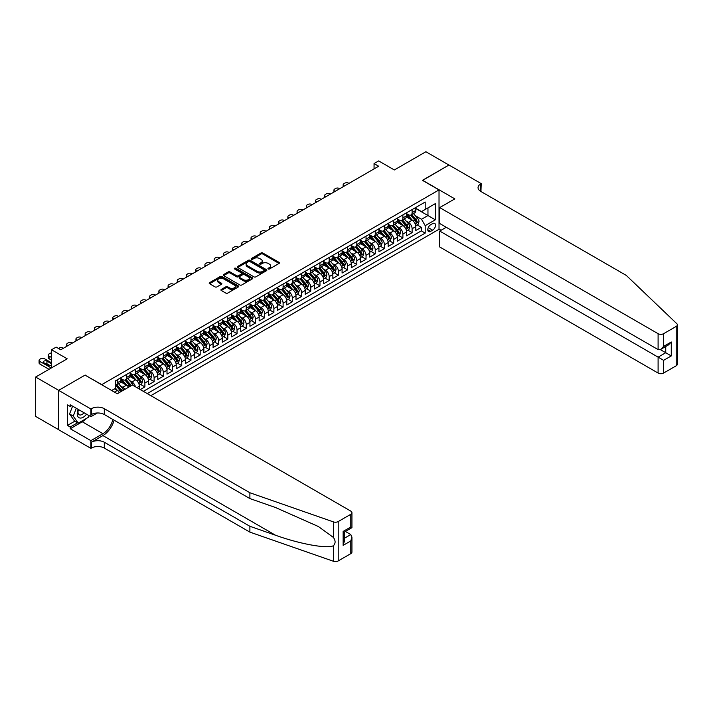 <?xml version="1.0" encoding="UTF-8"?>
<svg xmlns="http://www.w3.org/2000/svg" width="713" height="713" viewBox="0 0 713 713"><rect width="100%" height="100%" fill="white"/><g stroke="black" fill="none" stroke-linecap="round" stroke-linejoin="round"><path stroke-width="1.07" d="M268.204 268.979A0.891 0.517 0 0 0 269.469 268.979L279.086 263.427A1.283 0.74 0 0 0 279.46 262.91A1.283 0.74 0 0 0 279.086 262.384L262.803 252.99A1.283 0.74 0 0 0 260.994 252.99L251.386 258.534A0.891 0.517 0 0 0 252.652 259.265L253.89 258.552A4.091 2.362 0 0 1 259.684 258.552L261.038 259.336A4.091 2.362 0 0 1 262.241 261.003A4.091 2.362 0 0 1 261.038 262.678L259.799 263.391A0.891 0.517 0 0 0 261.065 264.122L262.304 263.409A4.091 2.362 0 0 1 268.097 263.409L269.452 264.184A4.091 2.362 0 0 1 270.646 265.86A4.091 2.362 0 0 1 269.452 267.527L268.204 268.248A0.891 0.517 0 0 0 268.204 268.979L268.204 268.248M221.288 289.433A1.283 0.74 0 0 0 220.914 289.959A1.283 0.74 0 0 0 221.288 290.485L225.852 293.114A1.283 0.74 0 0 0 227.661 293.114L238.338 286.956A1.283 0.74 0 0 0 238.712 286.43A1.283 0.74 0 0 0 238.338 285.913L222.055 276.51A1.283 0.74 0 0 0 220.246 276.51L209.577 282.678A1.283 0.74 0 0 0 209.203 283.195A1.283 0.74 0 0 0 209.577 283.721L215.094 286.902A1.283 0.74 0 0 0 216.904 286.902L221.467 284.264A1.283 0.74 0 0 0 221.841 283.747A1.283 0.74 0 0 0 221.467 283.221L218.731 281.644A3.422 1.979 0 0 1 217.732 280.245A3.422 1.979 0 0 1 219.845 278.418A3.422 1.979 0 0 1 223.57 278.845L234.292 285.04A3.422 1.979 0 0 1 235.29 286.43A3.422 1.979 0 0 1 233.178 288.257A3.422 1.979 0 0 1 229.452 287.829L227.661 286.795A1.283 0.74 0 0 0 225.852 286.795L221.288 289.433L221.288 290.485L225.852 287.865L225.852 286.795M85.177 375.207L101.763 384.619L439.021 189.908L422.435 180.336L448.923 165.042L425.893 151.735L394.334 169.961L378.665 160.915L374.058 163.571L378.665 166.236L60.757 349.771L56.149 347.115L51.541 349.771L51.541 367.863M85.177 375.047L58.689 390.341L35.65 377.043L67.209 358.817L51.541 349.771M253.988 276.876A1.283 0.74 0 0 0 255.789 276.876L266.466 270.717A1.283 0.74 0 0 0 266.84 270.191A1.283 0.74 0 0 0 266.466 269.674L250.183 260.272A1.283 0.74 0 0 0 248.374 260.272L237.705 266.43A1.283 0.74 0 0 0 237.331 266.956A1.283 0.74 0 0 0 237.705 267.482L253.988 276.876M234.942 269.175A0.891 0.517 0 0 1 235.851 269.3L252.384 278.845L241.725 284.995A1.283 0.74 0 0 1 239.916 284.995L223.641 275.601L228.205 272.981L228.205 271.92L223.641 274.55A1.283 0.74 0 0 0 223.267 275.075A1.283 0.74 0 0 0 223.641 275.601L223.641 274.55M228.205 272.981A1.283 0.74 0 0 1 230.014 272.981L230.014 271.92A1.283 0.74 0 0 0 228.205 271.92M230.014 271.92L236.618 275.726A1.283 0.74 0 0 0 238.427 275.726L241.457 273.979A1.283 0.74 0 0 0 241.832 273.453A1.283 0.74 0 0 0 241.457 272.936L234.586 268.97A0.891 0.517 0 0 1 235.851 268.24L252.402 277.794A1.283 0.74 0 0 1 252.776 278.311A1.283 0.74 0 0 1 252.402 278.836L252.402 277.794M58.644 429.681L35.65 416.41L35.65 377.043M140.283 389.565L144.891 386.909L140.693 384.485M138.892 375.305L141.201 376.642A5.214 3.012 60 0 1 144.891 383.024L148.571 380.894L148.571 384.779L154.106 381.589L149.908 379.164M148.108 369.985L150.416 371.321A5.214 3.012 60 0 1 154.106 377.703L157.787 375.582L157.787 379.459L163.322 376.268L159.124 373.853M157.323 364.664L159.632 366.001A5.214 3.012 60 0 1 163.322 372.382L167.002 370.261L167.002 374.138L172.537 370.947L168.339 368.532M166.53 359.343L168.847 360.68A5.214 3.012 60 0 1 172.537 367.061L176.218 364.94L176.218 368.817L181.744 365.626L177.555 363.211M175.746 354.022L178.063 355.359A5.214 3.012 60 0 1 181.744 361.749L185.433 359.619L185.433 363.505L190.959 360.306L186.77 357.89M184.961 348.702L187.278 350.038A5.214 3.012 60 0 1 190.959 356.429L194.649 354.299L194.649 358.184L200.175 354.985L195.986 352.57M194.177 343.39L196.494 344.718A5.214 3.012 60 0 1 200.175 351.108L203.865 348.978L203.865 352.864L209.39 349.673L205.201 347.249M203.392 338.069L205.709 339.397A5.214 3.012 60 0 1 209.39 345.787L213.08 343.657L213.08 347.543L218.606 344.352L214.417 341.928M212.608 332.748L214.925 334.085A5.214 3.012 60 0 1 218.606 340.466L222.296 338.336L222.296 342.222L227.821 339.031L223.632 336.607M221.823 327.427L224.132 328.764A5.214 3.012 60 0 1 227.821 335.146L231.511 333.016L231.511 336.901L237.037 333.711L232.839 331.287M231.039 322.107L233.347 323.444A5.214 3.012 60 0 1 237.037 329.825L240.718 327.695L240.718 331.581L246.252 328.39L242.055 325.966M240.254 316.786L242.563 318.123A5.214 3.012 60 0 1 246.252 324.504L249.933 322.374L249.933 326.26L255.468 323.069L251.27 320.645M249.47 311.465L251.778 312.802A5.214 3.012 60 0 1 255.468 319.183L259.149 317.053L259.149 320.939L264.683 317.748L260.486 315.324M258.676 306.144L260.994 307.481A5.214 3.012 60 0 1 264.683 313.863L268.364 311.741L268.364 315.618L273.89 312.428L269.701 310.012M267.892 300.824L270.209 302.16A5.214 3.012 60 0 1 273.89 308.542L277.58 306.421L277.58 310.298L283.106 307.107L278.917 304.692M277.107 295.503L279.425 296.84A5.214 3.012 60 0 1 283.106 303.221L286.795 301.1L286.795 304.977L292.321 301.786L288.132 299.371M286.323 290.182L288.64 291.519A5.214 3.012 60 0 1 292.321 297.909L296.011 295.779L296.011 299.665L301.537 296.465L297.348 294.05M295.538 284.861L297.856 286.198A5.214 3.012 60 0 1 301.537 292.588L305.226 290.458L305.226 294.344L310.752 291.145L306.563 288.729M304.754 279.549L307.071 280.877A5.214 3.012 60 0 1 310.752 287.268L314.442 285.138L314.442 289.023L319.968 285.833L315.779 283.409M313.97 274.229L316.278 275.557A5.214 3.012 60 0 1 319.968 281.947L323.657 279.817L323.657 283.703L329.183 280.512L324.985 278.088M323.185 268.908L325.493 270.245A5.214 3.012 60 0 1 329.183 276.626L332.864 274.496L332.864 278.382L338.399 275.191L334.201 272.767M332.401 263.587L334.709 264.924A5.214 3.012 60 0 1 338.399 271.305L342.08 269.175L342.08 273.061L347.614 269.87L343.416 267.446M341.616 258.266L343.924 259.603A5.214 3.012 60 0 1 347.614 265.985L351.295 263.855L351.295 267.74L356.83 264.55L352.632 262.126M350.823 252.946L353.14 254.283A5.214 3.012 60 0 1 356.83 260.664L360.511 258.534L360.511 262.42L366.036 259.229L361.847 256.805M360.038 247.625L362.356 248.962A5.214 3.012 60 0 1 366.036 255.343L369.726 253.213L369.726 257.099L375.252 253.908L371.063 251.484M369.254 242.304L371.571 243.641A5.214 3.012 60 0 1 375.252 250.022L378.942 247.901L378.942 251.778L384.467 248.587L380.279 246.172M378.469 236.983L380.787 238.32A5.214 3.012 60 0 1 384.467 244.702L388.157 242.58L388.157 246.457L393.683 243.267L389.494 240.851M387.685 231.663L390.002 232.999A5.214 3.012 60 0 1 393.683 239.381L397.373 237.26L397.373 241.137L402.898 237.946L398.71 235.531M396.9 226.342L399.209 227.679A5.214 3.012 60 0 1 402.898 234.069L406.588 231.939L406.588 235.825L412.114 232.625L412.114 228.748A5.214 3.012 -120 0 0 408.424 222.358L406.116 221.021M407.925 230.21L412.114 232.625M119.401 392.524A5.214 3.012 -120 0 0 117.244 390.474L114.481 388.879M128.616 387.204A5.214 3.012 -120 0 0 126.459 385.154L120.764 381.865M124.935 389.334A5.214 3.012 60 0 0 122.779 387.284L120.461 385.947M139.365 389.04L139.365 386.214A5.214 3.012 -120 0 0 135.675 379.833L129.98 376.544M135.461 386.785A5.214 3.012 60 0 0 131.985 381.963L129.677 380.626M148.571 380.894A5.214 3.012 -120 0 0 144.891 374.512L139.187 371.223M157.787 375.582A5.214 3.012 -120 0 0 154.106 369.191L148.402 365.903M167.002 370.261A5.214 3.012 -120 0 0 163.322 363.871L157.618 360.582M176.218 364.94A5.214 3.012 -120 0 0 172.537 358.55L166.833 355.261M185.433 359.619A5.214 3.012 -120 0 0 181.744 353.229L176.049 349.94M194.649 354.299A5.214 3.012 -120 0 0 190.959 347.917L185.264 344.62M203.865 348.978A5.214 3.012 -120 0 0 200.175 342.596L194.48 339.299M213.08 343.657A5.214 3.012 -120 0 0 209.39 337.276L203.695 333.987M222.296 338.336A5.214 3.012 -120 0 0 218.606 331.955L212.911 328.666M231.511 333.016A5.214 3.012 -120 0 0 227.821 326.634L222.126 323.346M240.718 327.695A5.214 3.012 -120 0 0 237.037 321.313L231.333 318.025M249.933 322.374A5.214 3.012 -120 0 0 246.252 315.993L240.548 312.704M259.149 317.053A5.214 3.012 -120 0 0 255.468 310.672L249.764 307.383M268.364 311.741A5.214 3.012 -120 0 0 264.683 305.351L258.979 302.062M277.58 306.421A5.214 3.012 -120 0 0 273.89 300.03L268.195 296.742M286.795 301.1A5.214 3.012 -120 0 0 283.106 294.71L277.41 291.421M296.011 295.779A5.214 3.012 -120 0 0 292.321 289.389L286.626 286.1M305.226 290.458A5.214 3.012 -120 0 0 301.537 284.077L295.842 280.779M314.442 285.138A5.214 3.012 -120 0 0 310.752 278.756L305.057 275.459M323.657 279.817A5.214 3.012 -120 0 0 319.968 273.435L314.273 270.147M332.864 274.496A5.214 3.012 -120 0 0 329.183 268.115L323.479 264.826M342.08 269.175A5.214 3.012 -120 0 0 338.399 262.794L332.695 259.505M351.295 263.855A5.214 3.012 -120 0 0 347.614 257.473L341.91 254.184M360.511 258.534A5.214 3.012 -120 0 0 356.83 252.152L351.126 248.864M369.726 253.213A5.214 3.012 -120 0 0 366.036 246.832L360.341 243.543M378.942 247.901A5.214 3.012 -120 0 0 375.252 241.511L369.557 238.222M388.157 242.58A5.214 3.012 -120 0 0 384.467 236.19L378.772 232.901M397.373 237.26A5.214 3.012 -120 0 0 393.683 230.869L387.988 227.581M406.588 231.939A5.214 3.012 -120 0 0 402.898 225.549L397.203 222.26M432.666 223.588L430.634 224.755A4.037 2.335 120 0 0 427.996 228.312A4.037 2.335 120 0 0 428.611 231.556A4.037 2.335 120 0 0 430.634 231.351L432.666 230.183A4.037 2.335 120 0 0 435.304 226.618A4.037 2.335 120 0 0 434.68 223.383A4.037 2.335 120 0 0 432.666 223.588M150.835 395.662L439.021 229.274L439.021 189.908M147.243 393.585L425.198 233.106L425.198 225.656L421.517 219.274L415.331 215.709M111.674 390.501L115.586 388.237L115.586 380.787L425.198 202.037L425.198 209.488L435.331 203.633L435.331 219.809L425.198 225.656M120.934 378.558L122.779 379.619A5.214 3.012 60 0 0 125.381 379.877L129.071 377.747A5.214 3.012 -120 0 0 130.149 375.368L130.149 372.382M130.149 373.238L131.985 374.298A5.214 3.012 60 0 0 134.597 374.557L138.277 372.427A5.214 3.012 -120 0 0 139.365 370.047L139.365 367.061M139.365 367.917L141.201 368.978A5.214 3.012 60 0 0 143.812 369.236L147.493 367.115A5.214 3.012 -120 0 0 148.571 364.726L148.571 361.741M148.571 362.596L150.416 363.657A5.214 3.012 60 0 0 153.028 363.915L156.708 361.794A5.214 3.012 -120 0 0 157.787 359.405L157.787 356.429M157.787 357.275L159.632 358.336A5.214 3.012 60 0 0 162.243 358.594L165.924 356.473A5.214 3.012 -120 0 0 167.002 354.085L167.002 351.108M167.002 351.955L168.847 353.024A5.214 3.012 60 0 0 171.45 353.283L175.14 351.152A5.214 3.012 -120 0 0 176.218 348.764L176.218 345.787M176.218 346.634L178.063 347.703A5.214 3.012 60 0 0 180.665 347.962L184.355 345.832A5.214 3.012 -120 0 0 185.433 343.443L185.433 340.466M185.433 341.313L187.278 342.383A5.214 3.012 60 0 0 189.881 342.641L193.571 340.511A5.214 3.012 -120 0 0 194.649 338.122L194.649 335.146M194.649 335.992L196.494 337.062A5.214 3.012 60 0 0 199.096 337.32L202.786 335.19A5.214 3.012 -120 0 0 203.865 332.802L203.865 329.825M203.865 330.68L205.709 331.741A5.214 3.012 60 0 0 208.312 332L212.002 329.869A5.214 3.012 -120 0 0 213.08 327.481L213.08 324.504M213.08 325.36L214.925 326.42A5.214 3.012 60 0 0 217.527 326.679L221.217 324.549A5.214 3.012 -120 0 0 222.296 322.16L222.296 319.183M222.296 320.039L224.132 321.1A5.214 3.012 60 0 0 226.743 321.358L230.424 319.228A5.214 3.012 -120 0 0 231.511 316.848L231.511 313.863M231.511 314.718L233.347 315.779A5.214 3.012 60 0 0 235.958 316.037L239.639 313.907A5.214 3.012 -120 0 0 240.718 311.528L240.718 308.542M240.718 309.397L242.563 310.458A5.214 3.012 60 0 0 245.174 310.716L248.855 308.586A5.214 3.012 -120 0 0 249.933 306.207L249.933 303.221M249.933 304.077L251.778 305.137A5.214 3.012 60 0 0 254.389 305.396L258.07 303.275A5.214 3.012 -120 0 0 259.149 300.886L259.149 297.909M259.149 298.756L260.994 299.816A5.214 3.012 60 0 0 263.596 300.075L267.286 297.954A5.214 3.012 -120 0 0 268.364 295.565L268.364 292.588M268.364 293.435L270.209 294.496A5.214 3.012 60 0 0 272.812 294.754L276.501 292.633A5.214 3.012 -120 0 0 277.58 290.244L277.58 287.268M277.58 288.114L279.425 289.184A5.214 3.012 60 0 0 282.027 289.442L285.717 287.312A5.214 3.012 -120 0 0 286.795 284.924L286.795 281.947M286.795 282.794L288.64 283.863A5.214 3.012 60 0 0 291.243 284.122L294.932 281.991A5.214 3.012 -120 0 0 296.011 279.603L296.011 276.626M296.011 277.473L297.856 278.542A5.214 3.012 60 0 0 300.458 278.801L304.148 276.671A5.214 3.012 -120 0 0 305.226 274.282L305.226 271.305M305.226 272.152L307.071 273.222A5.214 3.012 60 0 0 309.674 273.48L313.355 271.35A5.214 3.012 -120 0 0 314.442 268.961L314.442 265.985M314.442 266.84L316.278 267.901A5.214 3.012 60 0 0 318.889 268.159L322.57 266.029A5.214 3.012 -120 0 0 323.657 263.641L323.657 260.664M323.657 261.519L325.493 262.58A5.214 3.012 60 0 0 328.105 262.839L331.786 260.708A5.214 3.012 -120 0 0 332.864 258.32L332.864 255.343M332.864 256.199L334.709 257.259A5.214 3.012 60 0 0 337.32 257.518L341.001 255.388A5.214 3.012 -120 0 0 342.08 253.008L342.08 250.022M342.08 250.878L343.924 251.939A5.214 3.012 60 0 0 346.536 252.197L350.217 250.067A5.214 3.012 -120 0 0 351.295 247.687L351.295 244.702M351.295 245.557L353.14 246.618A5.214 3.012 60 0 0 355.742 246.876L359.432 244.746A5.214 3.012 -120 0 0 360.511 242.367L360.511 239.381M360.511 240.236L362.356 241.297A5.214 3.012 60 0 0 364.958 241.555L368.648 239.434A5.214 3.012 -120 0 0 369.726 237.046L369.726 234.069M369.726 234.916L371.571 235.976A5.214 3.012 60 0 0 374.173 236.235L377.863 234.114A5.214 3.012 -120 0 0 378.942 231.725L378.942 228.748M378.942 229.595L380.787 230.656A5.214 3.012 60 0 0 383.389 230.914L387.079 228.793A5.214 3.012 -120 0 0 388.157 226.404L388.157 223.427M388.157 224.274L390.002 225.344A5.214 3.012 60 0 0 392.605 225.602L396.294 223.472A5.214 3.012 -120 0 0 397.373 221.083L397.373 218.107M397.373 218.953L399.209 220.023A5.214 3.012 60 0 0 401.82 220.281L405.501 218.151A5.214 3.012 -120 0 0 406.588 215.763L406.588 212.786M143.366 391.348L421.33 230.869L421.33 227.304L415.804 230.504L415.804 226.618A5.214 3.012 -120 0 0 412.114 220.237L406.419 216.939M406.588 213.633L408.424 214.702A5.214 3.012 -120 0 0 411.036 214.961A5.214 3.012 -120 0 0 412.114 212.572L412.114 209.595M411.036 214.961L414.716 212.831A5.214 3.012 -120 0 0 415.804 210.442L415.804 207.465M117.244 379.833L117.244 382.81A5.214 3.012 60 0 1 116.166 385.198A5.214 3.012 60 0 1 115.586 385.412M116.166 385.198L119.855 383.068A5.214 3.012 -120 0 0 120.934 380.689L120.934 377.703M126.459 374.512L126.459 377.489A5.214 3.012 60 0 1 125.381 379.877M135.675 369.191L135.675 372.168A5.214 3.012 60 0 1 134.597 374.557M144.891 363.871L144.891 366.856A5.214 3.012 60 0 1 143.812 369.236M154.106 358.55L154.106 361.536A5.214 3.012 60 0 1 153.028 363.915M163.322 353.229L163.322 356.215A5.214 3.012 60 0 1 162.243 358.594M172.537 347.917L172.537 350.894A5.214 3.012 60 0 1 171.45 353.283M181.744 342.596L181.744 345.573A5.214 3.012 60 0 1 180.665 347.962M190.959 337.276L190.959 340.253A5.214 3.012 60 0 1 189.881 342.641M200.175 331.955L200.175 334.932A5.214 3.012 60 0 1 199.096 337.32M209.39 326.634L209.39 329.611A5.214 3.012 60 0 1 208.312 332M218.606 321.313L218.606 324.29A5.214 3.012 60 0 1 217.527 326.679M227.821 315.993L227.821 318.969A5.214 3.012 60 0 1 226.743 321.358M237.037 310.672L237.037 313.649A5.214 3.012 60 0 1 235.958 316.037M246.252 305.351L246.252 308.328A5.214 3.012 60 0 1 245.174 310.716M255.468 300.03L255.468 303.016A5.214 3.012 60 0 1 254.389 305.396M264.683 294.71L264.683 297.695A5.214 3.012 60 0 1 263.596 300.075M273.89 289.389L273.89 292.375A5.214 3.012 60 0 1 272.812 294.754M283.106 284.077L283.106 287.054A5.214 3.012 60 0 1 282.027 289.442M292.321 278.756L292.321 281.733A5.214 3.012 60 0 1 291.243 284.122M301.537 273.435L301.537 276.412A5.214 3.012 60 0 1 300.458 278.801M310.752 268.115L310.752 271.092A5.214 3.012 60 0 1 309.674 273.48M319.968 262.794L319.968 265.771A5.214 3.012 60 0 1 318.889 268.159M329.183 257.473L329.183 260.45A5.214 3.012 60 0 1 328.105 262.839M338.399 252.152L338.399 255.129A5.214 3.012 60 0 1 337.32 257.518M347.614 246.832L347.614 249.808A5.214 3.012 60 0 1 346.536 252.197M356.83 241.511L356.83 244.488A5.214 3.012 60 0 1 355.742 246.876M366.036 236.19L366.036 239.176A5.214 3.012 60 0 1 364.958 241.555M375.252 230.869L375.252 233.855A5.214 3.012 60 0 1 374.173 236.235M384.467 225.549L384.467 228.534A5.214 3.012 60 0 1 383.389 230.914M393.683 220.237L393.683 223.214A5.214 3.012 60 0 1 392.605 225.602M402.898 214.916L402.898 217.893A5.214 3.012 60 0 1 401.82 220.281M402.898 234.069L402.898 237.946M393.683 239.381L393.683 243.267M384.467 244.702L384.467 248.587M375.252 250.022L375.252 253.908M366.036 255.343L366.036 259.229M356.83 260.664L356.83 264.55M347.614 265.985L347.614 269.87M338.399 271.305L338.399 275.191M329.183 276.626L329.183 280.512M319.968 281.947L319.968 285.833M310.752 287.268L310.752 291.145M301.537 292.588L301.537 296.465M292.321 297.909L292.321 301.786M283.106 303.221L283.106 307.107M273.89 308.542L273.89 312.428M264.683 313.863L264.683 317.748M255.468 319.183L255.468 323.069M246.252 324.504L246.252 328.39M237.037 329.825L237.037 333.711M227.821 335.146L227.821 339.031M218.606 340.466L218.606 344.352M209.39 345.787L209.39 349.673M200.175 351.108L200.175 354.985M190.959 356.429L190.959 360.306M181.744 361.749L181.744 365.626M172.537 367.061L172.537 370.947M163.322 372.382L163.322 376.268M154.106 377.703L154.106 381.589M144.891 383.024L144.891 386.909M421.517 219.274L427.96 215.549L427.96 207.893L435.331 203.633M415.804 208.526L435.331 219.809M415.804 208.312L421.517 211.618L425.198 209.488M374.058 163.571L374.058 168.892M417.132 224.889L421.33 227.304M421.33 230.869L425.198 233.106M268.569 269.104L269.452 268.596A4.091 2.362 0 0 0 270.646 266.92L270.646 265.86M262.241 261.003L262.241 262.063A4.091 2.362 0 0 1 261.038 263.739L260.156 264.247M279.068 263.445L262.803 254.051A1.283 0.74 0 0 0 260.994 254.051L251.742 259.389M266.448 270.726L250.183 261.332A1.283 0.74 0 0 0 248.374 261.332L237.723 267.491M264.202 270.557A0.891 0.517 0 0 0 264.202 269.826L249.915 261.573A0.891 0.517 0 0 0 248.65 261.573L247.34 262.331A4.091 2.362 0 0 0 246.137 264.006A4.091 2.362 0 0 0 247.34 265.673L257.108 271.314A4.091 2.362 0 0 0 262.892 271.314L264.202 270.557L264.202 271.626A0.891 0.517 0 0 0 264.47 271.261L264.47 270.191M246.137 264.006L246.137 265.067A4.091 2.362 0 0 0 247.34 266.742L247.34 265.673M264.202 271.626L262.892 272.384A4.091 2.362 0 0 1 257.108 272.384L247.34 266.742M230.014 272.981L236.618 276.796A1.283 0.74 0 0 0 238.427 276.796L241.457 275.04A1.283 0.74 0 0 0 241.832 274.523L241.832 273.453M243.472 279.683A3.422 1.979 0 0 0 247.197 280.111A3.422 1.979 0 0 0 249.309 278.284A3.422 1.979 0 0 0 248.311 276.894L244.532 274.71A1.283 0.74 0 0 0 242.723 274.71L239.693 276.457A1.283 0.74 0 0 0 239.318 276.983A1.283 0.74 0 0 0 239.693 277.509L243.472 279.683L243.472 280.753A3.422 1.979 0 0 0 247.197 281.18A3.422 1.979 0 0 0 249.309 279.353L249.309 278.284M239.318 276.983L239.318 278.043A1.283 0.74 0 0 0 239.693 278.569L239.693 277.509M243.472 280.753L239.693 278.569M235.29 286.43L235.29 287.499A3.422 1.979 0 0 1 233.178 289.326A3.422 1.979 0 0 1 229.452 288.899L227.661 287.865A1.283 0.74 0 0 0 225.852 287.865M217.732 280.245L217.732 281.305A3.422 1.979 0 0 0 218.731 282.704L218.731 281.644M221.449 284.273L218.731 282.704M238.32 286.965L222.055 277.58A1.283 0.74 0 0 0 220.246 277.58L209.595 283.729L209.577 282.678M415.724 225.7L418.103 224.328L419.021 221.672A3.449 1.996 -120 0 0 417.675 218.428L413.469 213.552M344.343 186.048L343.924 185.817A2.602 1.506 -0 0 1 343.158 184.747A2.602 1.506 -0 0 1 343.924 183.687L344.842 183.152A2.602 1.506 -0 0 1 348.532 183.152L348.951 183.393M412.622 220.567L407.631 214.791A9.973 5.757 -120 0 0 406.588 213.695M409.886 218.944L407.096 215.718A8.271 4.777 -120 0 0 406.588 215.157M410.563 215.148L414.823 220.076A3.449 1.996 60 0 1 416.053 222.456L417.158 221.814A3.449 1.996 -120 0 0 415.929 219.435L411.722 214.56M410.813 215.068L415.394 220.362A1.756 1.016 60 0 1 415.831 221.048L417.158 221.814M78.216 409.378A8.467 4.893 120 0 0 80.204 418.059A8.467 4.893 120 0 0 86.523 414.182M78.501 409.547A5.802 3.351 120 0 0 79.205 414.734A5.802 3.351 120 0 0 80.061 415.002A5.802 3.351 120 0 0 84.054 412.756M88.893 415.545L88.171 417.417L78.225 423.166L74.535 421.035L69.562 413.959L72.601 406.143M78.225 423.166L73.252 416.089L76.282 408.264M69.562 413.959L73.252 416.089M446.258 227.278L439.707 231.057L439.707 246.965L658.099 373.051L658.099 357.142L665.746 352.73L665.746 346.491M439.707 231.057L663.625 360.332L663.625 373.051L676.209 365.787L676.209 326.42A3.913 2.255 0 0 0 677.35 324.825A3.913 2.255 0 0 0 676.789 323.657L626.308 275.432L480.714 191.369A9.126 5.267 180 0 1 478.049 187.644A9.126 5.267 180 0 1 480.714 183.927L481.222 183.633L448.976 165.015L422.568 180.416M422.568 180.255L454.823 198.874L439.707 207.599L658.099 333.684A3.913 2.255 0 0 0 663.625 333.684L676.209 326.42M481.222 183.633L480.945 191.503M439.021 229.114L441.044 230.29M439.707 207.599L439.707 223.508L658.099 349.593L658.099 333.684M677.35 324.825L677.35 364.191A3.913 2.255 180 0 1 676.209 365.787M663.625 373.051A3.913 2.255 180 0 1 658.099 373.051M479.564 190.558A9.126 5.267 180 0 1 480.714 189.747L480.714 183.927M660.309 349.593L671.272 355.921L663.625 360.332M663.625 333.684L663.625 346.393L660.862 349.317L658.099 349.593M663.625 346.393L671.272 341.982L668.509 344.896L660.862 349.317M350.787 553.662L350.787 540.953L351.937 537.094L351.937 552.067A3.913 2.255 180 0 1 350.787 553.662L338.212 560.926A3.913 2.255 180 0 1 333.426 561.265L249.889 532.121L249.889 526.292L104.303 442.238A9.126 5.267 -0 0 0 91.398 442.238L102.913 435.59A16.969 9.804 120 0 0 114.133 420.198M249.889 526.292L275.503 535.231C299.986 544.055 327.338 548.992 333.426 545.695C335.645 543.422 335.645 540.677 333.426 537.459L318.399 526.533L275.503 507.513L249.889 498.574L104.303 414.52A9.126 5.267 -0 0 0 91.398 414.52L91.398 408.692L90.89 408.986L58.644 390.368L85.043 375.127L117.288 393.745L132.404 385.02L350.787 511.105A3.913 2.255 -0 0 1 351.937 512.7A3.913 2.255 -0 0 1 350.787 514.296L338.212 521.56L338.212 560.926M249.889 532.121L104.303 448.067A9.126 5.267 -0 0 0 91.398 448.067L90.89 448.352L58.644 429.734L58.644 390.368M249.889 498.574L249.889 492.754L104.303 408.692A9.126 5.267 -0 0 0 91.398 408.692M333.426 537.459L333.426 521.898L249.889 492.754M86.335 418.478A14.661 8.467 -60 0 1 82.28 421.784L70.248 428.727L70.248 427.025L77.574 422.791M71.728 405.635L70.248 406.49L67.485 404.886L67.485 425.429L70.248 427.025M70.248 406.49L70.248 404.788L90.89 416.704L90.89 408.986M90.89 448.352L90.89 440.643L102.913 433.7A14.661 8.467 120 0 0 112.841 419.449M70.248 428.727L90.89 440.643M345.395 531.452L350.787 534.563L351.937 537.094M97.325 412.987L90.89 416.704M333.426 521.898A3.913 2.255 -0 0 0 338.212 521.56M67.485 425.429L74.812 421.196M350.787 540.953L343.14 545.365L344.29 541.515L344.29 532.085L351.937 527.673L351.937 512.7M343.14 545.365L343.14 531.426C344.637 532.29 344.637 532.29 343.14 531.426L350.787 527.014C352.284 527.87 352.284 527.87 350.787 527.014L350.787 514.296M406.508 231.021L408.888 229.648L409.806 226.992A3.449 1.996 -120 0 0 408.469 223.748L404.253 218.873M335.128 191.369L334.709 191.129A2.602 1.506 -0 0 1 333.951 190.068A2.602 1.506 -0 0 1 334.709 189.007L335.636 188.473A2.602 1.506 -0 0 1 339.317 188.473L339.736 188.713M403.415 225.887L398.415 220.112A9.973 5.757 -120 0 0 397.373 219.016M400.67 224.265L397.881 221.03A8.271 4.777 -120 0 0 397.373 220.477M401.348 220.469L405.608 225.397A3.449 1.996 60 0 1 406.838 227.777L407.943 227.135A3.449 1.996 -120 0 0 406.713 224.755L402.506 219.88M401.597 220.388L406.178 225.682A1.756 1.016 60 0 1 406.615 226.369L407.943 227.135M397.293 236.342L399.672 234.969L400.599 232.313A3.449 1.996 -120 0 0 399.253 229.069L395.038 224.194M325.912 196.69L325.493 196.449A2.602 1.506 -0 0 1 324.736 195.389A2.602 1.506 -0 0 1 325.493 194.328L326.42 193.793A2.602 1.506 -0 0 1 330.101 193.793L330.52 194.034M394.2 231.208L389.2 225.433A9.973 5.757 -120 0 0 388.157 224.337M391.455 229.586L388.665 226.351A8.271 4.777 -120 0 0 388.157 225.798M392.132 225.789L396.392 230.718A3.449 1.996 60 0 1 397.622 233.098L398.727 232.456A3.449 1.996 -120 0 0 397.498 230.076L393.291 225.201M392.382 225.709L396.963 231.003A1.756 1.016 60 0 1 397.408 231.689L398.727 232.456M388.077 241.662L390.457 240.29L391.384 237.625A3.449 1.996 -120 0 0 390.038 234.39L385.822 229.515M316.697 202.011L316.278 201.77A2.602 1.506 -0 0 1 315.52 200.709A2.602 1.506 -0 0 1 316.278 199.64L317.205 199.114A2.602 1.506 -0 0 1 320.886 199.114L321.305 199.355M384.984 236.529L379.984 230.745A9.973 5.757 -120 0 0 378.942 229.657M382.239 234.907L379.45 231.672A8.271 4.777 -120 0 0 378.942 231.119M382.917 231.101L387.177 236.039A3.449 1.996 60 0 1 388.407 238.418L389.512 237.777A3.449 1.996 -120 0 0 388.282 235.397L384.075 230.522M383.175 231.021L387.747 236.324A1.756 1.016 60 0 1 388.193 237.01L389.512 237.777M378.861 246.983L381.241 245.611L382.168 242.946A3.449 1.996 -120 0 0 380.822 239.711L376.607 234.835M307.481 207.331L307.071 207.091A2.602 1.506 -0 0 1 306.305 206.03A2.602 1.506 -0 0 1 307.071 204.961L307.989 204.435A2.602 1.506 -0 0 1 311.67 204.435L312.089 204.676M375.769 241.85L370.778 236.065A9.973 5.757 -120 0 0 369.726 234.969M373.033 240.228L370.234 236.992A8.271 4.777 -120 0 0 369.726 236.44M373.71 236.422L377.961 241.359A3.449 1.996 60 0 1 379.191 243.739L380.305 243.097A3.449 1.996 -120 0 0 379.066 240.718L374.86 235.843M373.96 236.342L378.532 241.645A1.756 1.016 60 0 1 378.977 242.331L380.305 243.097M369.646 252.304L372.026 250.931L372.952 248.267A3.449 1.996 -120 0 0 371.607 245.022L367.4 240.156M298.266 212.652L297.856 212.412A2.602 1.506 -0 0 1 297.089 211.351A2.602 1.506 -0 0 1 297.856 210.282L298.774 209.756A2.602 1.506 -0 0 1 302.464 209.756L302.873 209.987M366.553 247.17L361.562 241.386A9.973 5.757 -120 0 0 360.511 240.29M363.817 245.548L361.019 242.313A8.271 4.777 -120 0 0 360.511 241.76M364.495 241.743L368.746 246.68A3.449 1.996 60 0 1 369.985 249.051L371.09 248.418A3.449 1.996 -120 0 0 369.86 246.038L365.644 241.163M364.744 241.662L369.316 246.965A1.756 1.016 60 0 1 369.762 247.652L371.09 248.418M360.43 257.625L362.819 256.252L363.737 253.587A3.449 1.996 -120 0 0 362.391 250.343L358.184 245.468M289.05 217.973L288.64 217.732A2.602 1.506 -0 0 1 287.874 216.672A2.602 1.506 -0 0 1 288.64 215.602L289.558 215.076A2.602 1.506 -0 0 1 293.248 215.076L293.658 215.308M357.338 252.491L352.347 246.707A9.973 5.757 -120 0 0 351.295 245.611M354.602 250.869L351.803 247.634A8.271 4.777 -120 0 0 351.295 247.081M355.279 247.063L359.539 251.992A3.449 1.996 60 0 1 360.769 254.372L361.874 253.739A3.449 1.996 -120 0 0 360.644 251.359L356.429 246.484M355.529 246.983L360.101 252.286A1.756 1.016 60 0 1 360.546 252.972L361.874 253.739M351.224 262.945L353.603 261.573L354.521 258.908A3.449 1.996 -120 0 0 353.176 255.664L348.969 250.789M279.835 223.294L279.425 223.053A2.602 1.506 -0 0 1 278.658 221.993A2.602 1.506 -0 0 1 279.425 220.923L280.343 220.388A2.602 1.506 -0 0 1 284.032 220.388L284.442 220.629M348.122 257.812L343.131 252.028A9.973 5.757 -120 0 0 342.08 250.931M345.386 256.19L342.596 252.955A8.271 4.777 -120 0 0 342.08 252.402M346.063 252.384L350.324 257.313A3.449 1.996 60 0 1 351.554 259.692L352.659 259.06A3.449 1.996 -120 0 0 351.429 256.68L347.213 251.805M346.313 252.304L350.885 257.607A1.756 1.016 60 0 1 351.331 258.293L352.659 259.06M342.008 268.266L344.388 266.894L345.306 264.229A3.449 1.996 -120 0 0 343.96 260.985L339.753 256.11M270.619 228.615L270.209 228.374A2.602 1.506 -0 0 1 269.443 227.304A2.602 1.506 -0 0 1 270.209 226.244L271.127 225.709A2.602 1.506 -0 0 1 274.817 225.709L275.227 225.95M338.907 263.133L333.916 257.348A9.973 5.757 -120 0 0 332.864 256.252M336.171 261.511L333.381 258.275A8.271 4.777 -120 0 0 332.864 257.723M336.848 257.705L341.108 262.634A3.449 1.996 60 0 1 342.338 265.013L343.443 264.38A3.449 1.996 -120 0 0 342.213 262.001L337.998 257.126M337.097 257.625L341.67 262.919A1.756 1.016 60 0 1 342.115 263.614L343.443 264.38M332.793 273.587L335.172 272.206L336.09 269.55A3.449 1.996 -120 0 0 334.745 266.305L330.538 261.43M261.404 233.935L260.994 233.695A2.602 1.506 -0 0 1 260.227 232.625A2.602 1.506 -0 0 1 260.994 231.565L261.912 231.03A2.602 1.506 -0 0 1 265.601 231.03L266.011 231.27M329.691 268.453L324.7 262.669A9.973 5.757 -120 0 0 323.657 261.573M326.955 266.831L324.165 263.596A8.271 4.777 -120 0 0 323.657 263.035M327.632 263.026L331.893 267.954A3.449 1.996 60 0 1 333.123 270.334L334.228 269.692A3.449 1.996 -120 0 0 332.998 267.322L328.791 262.446M327.882 262.945L332.463 268.24A1.756 1.016 60 0 1 332.9 268.935L334.228 269.692M323.577 278.908L325.957 277.526L326.875 274.87A3.449 1.996 -120 0 0 325.529 271.626L321.322 266.751M252.197 239.256L251.778 239.015A2.602 1.506 -0 0 1 251.012 237.946A2.602 1.506 -0 0 1 251.778 236.885L252.696 236.351A2.602 1.506 -0 0 1 256.386 236.351L256.805 236.591M320.476 273.774L315.485 267.99A9.973 5.757 -120 0 0 314.442 266.894M317.74 272.152L314.95 268.917A8.271 4.777 -120 0 0 314.442 268.355M318.417 268.346L322.677 273.275A3.449 1.996 60 0 1 323.907 275.655L325.012 275.013A3.449 1.996 -120 0 0 323.782 272.633L319.576 267.767M318.666 268.266L323.247 273.56A1.756 1.016 60 0 1 323.684 274.247L325.012 275.013M314.362 284.229L316.741 282.847L317.659 280.191A3.449 1.996 -120 0 0 316.322 276.947L312.107 272.072M242.981 244.568L242.563 244.336A2.602 1.506 -0 0 1 241.805 243.267A2.602 1.506 -0 0 1 242.563 242.206L243.489 241.671A2.602 1.506 -0 0 1 247.17 241.671L247.589 241.912M311.269 279.086L306.269 273.311A9.973 5.757 -120 0 0 305.226 272.214M308.524 277.464L305.734 274.238A8.271 4.777 -120 0 0 305.226 273.676M309.201 273.667L313.462 278.596A3.449 1.996 60 0 1 314.691 280.975L315.797 280.334A3.449 1.996 -120 0 0 314.567 277.954L310.36 273.079M309.451 273.587L314.032 278.881A1.756 1.016 60 0 1 314.469 279.567L315.797 280.334M305.146 289.54L307.526 288.168L308.453 285.512A3.449 1.996 -120 0 0 307.107 282.268L302.891 277.393M233.766 249.889L233.347 249.657A2.602 1.506 -0 0 1 232.59 248.587A2.602 1.506 -0 0 1 233.347 247.527L234.274 246.992A2.602 1.506 -0 0 1 237.955 246.992L238.374 247.233M302.054 284.407L297.054 278.631A9.973 5.757 -120 0 0 296.011 277.535M299.308 282.785L296.519 279.558A8.271 4.777 -120 0 0 296.011 278.997M299.986 278.988L304.246 283.917A3.449 1.996 60 0 1 305.476 286.296L306.581 285.655A3.449 1.996 -120 0 0 305.351 283.275L301.144 278.4M300.235 278.908L304.816 284.202A1.756 1.016 60 0 1 305.262 284.888L306.581 285.655M295.931 294.861L298.31 293.489L299.237 290.833A3.449 1.996 -120 0 0 297.891 287.589L293.676 282.713M224.55 255.209L224.132 254.969A2.602 1.506 -0 0 1 223.374 253.908A2.602 1.506 -0 0 1 224.132 252.848L225.058 252.313A2.602 1.506 -0 0 1 228.739 252.313L229.158 252.554M292.838 289.728L287.838 283.952A9.973 5.757 -120 0 0 286.795 282.856M290.093 288.105L287.303 284.87A8.271 4.777 -120 0 0 286.795 284.318M290.77 284.309L295.03 289.237A3.449 1.996 60 0 1 296.26 291.617L297.366 290.975A3.449 1.996 -120 0 0 296.136 288.596L291.929 283.721M291.029 284.229L295.601 289.523A1.756 1.016 60 0 1 296.047 290.209L297.366 290.975M286.715 300.182L289.095 298.809L290.022 296.153A3.449 1.996 -120 0 0 288.676 292.909L284.46 288.034M215.335 260.53L214.925 260.29A2.602 1.506 -0 0 1 214.158 259.229A2.602 1.506 -0 0 1 214.925 258.168L215.843 257.634A2.602 1.506 -0 0 1 219.524 257.634L219.943 257.874M283.622 295.048L278.631 289.273A9.973 5.757 -120 0 0 277.58 288.177M280.886 293.426L278.088 290.191A8.271 4.777 -120 0 0 277.58 289.638M281.564 289.63L285.815 294.558A3.449 1.996 60 0 1 287.054 296.938L288.159 296.296A3.449 1.996 -120 0 0 286.92 293.916L282.713 289.041M281.813 289.549L286.385 294.843A1.756 1.016 60 0 1 286.831 295.53L288.159 296.296M277.5 305.503L279.888 304.13L280.806 301.465A3.449 1.996 -120 0 0 279.46 298.23L275.254 293.355M206.119 265.851L205.709 265.61A2.602 1.506 -0 0 1 204.943 264.55A2.602 1.506 -0 0 1 205.709 263.48L206.627 262.954A2.602 1.506 -0 0 1 210.317 262.954L210.727 263.195M274.407 300.369L269.416 294.585A9.973 5.757 -120 0 0 268.364 293.498M271.671 298.747L268.872 295.512A8.271 4.777 -120 0 0 268.364 294.959M272.348 294.941L276.599 299.879A3.449 1.996 60 0 1 277.838 302.259L278.943 301.617A3.449 1.996 -120 0 0 277.714 299.237L273.498 294.362M272.598 294.861L277.17 300.164A1.756 1.016 60 0 1 277.615 300.85L278.943 301.617M268.284 310.823L270.673 309.451L271.591 306.786A3.449 1.996 -120 0 0 270.245 303.551L266.038 298.676M196.904 271.172L196.494 270.931A2.602 1.506 -0 0 1 195.727 269.87A2.602 1.506 -0 0 1 196.494 268.801L197.412 268.275A2.602 1.506 -0 0 1 201.102 268.275L201.512 268.516M265.191 305.69L260.2 299.906A9.973 5.757 -120 0 0 259.149 298.809M262.455 304.068L259.657 300.833A8.271 4.777 -120 0 0 259.149 300.28M263.133 300.262L267.393 305.2A3.449 1.996 60 0 1 268.623 307.579L269.728 306.938A3.449 1.996 -120 0 0 268.498 304.558L264.282 299.683M263.382 300.182L267.954 305.485A1.756 1.016 60 0 1 268.4 306.171L269.728 306.938M259.077 316.144L261.457 314.772L262.375 312.107A3.449 1.996 -120 0 0 261.029 308.863L256.823 303.996M187.688 276.492L187.278 276.252A2.602 1.506 -0 0 1 186.512 275.191A2.602 1.506 -0 0 1 187.278 274.122L188.196 273.596A2.602 1.506 -0 0 1 191.886 273.596L192.296 273.828M255.976 311.011L250.985 305.226A9.973 5.757 -120 0 0 249.933 304.13M253.24 309.389L250.45 306.153A8.271 4.777 -120 0 0 249.933 305.601M253.917 305.583L258.177 310.52A3.449 1.996 60 0 1 259.407 312.891L260.512 312.258A3.449 1.996 -120 0 0 259.282 309.879L255.067 305.004M254.167 305.503L258.739 310.806A1.756 1.016 60 0 1 259.184 311.492L260.512 312.258M249.862 321.465L252.242 320.092L253.16 317.428A3.449 1.996 -120 0 0 251.814 314.183L247.607 309.308M178.473 281.813L178.063 281.573A2.602 1.506 -0 0 1 177.296 280.512A2.602 1.506 -0 0 1 178.063 279.443L178.981 278.917A2.602 1.506 -0 0 1 182.671 278.917L183.081 279.148M246.76 316.331L241.769 310.547A9.973 5.757 -120 0 0 240.718 309.451M244.024 314.709L241.235 311.474A8.271 4.777 -120 0 0 240.718 310.921M244.702 310.904L248.962 315.832A3.449 1.996 60 0 1 250.192 318.212L251.297 317.579A3.449 1.996 -120 0 0 250.067 315.199L245.851 310.324M244.951 310.823L249.523 316.126A1.756 1.016 60 0 1 249.969 316.813L251.297 317.579M240.646 326.786L243.026 325.413L243.944 322.748A3.449 1.996 -120 0 0 242.598 319.504L238.392 314.629M169.266 287.134L168.847 286.893A2.602 1.506 -0 0 1 168.081 285.833A2.602 1.506 -0 0 1 168.847 284.763L169.765 284.229A2.602 1.506 -0 0 1 173.455 284.229L173.865 284.469M237.545 321.652L232.554 315.868A9.973 5.757 -120 0 0 231.511 314.772M234.809 320.03L232.019 316.795A8.271 4.777 -120 0 0 231.511 316.242M235.486 316.224L239.746 321.153A3.449 1.996 60 0 1 240.976 323.533L242.081 322.9A3.449 1.996 -120 0 0 240.851 320.52L236.645 315.645M235.736 316.144L240.317 321.447A1.756 1.016 60 0 1 240.753 322.133L242.081 322.9M231.431 332.106L233.811 330.734L234.729 328.069A3.449 1.996 -120 0 0 233.383 324.825L229.176 319.95M160.051 292.455L159.632 292.214A2.602 1.506 -0 0 1 158.865 291.145A2.602 1.506 -0 0 1 159.632 290.084L160.559 289.549A2.602 1.506 -0 0 1 164.24 289.549L164.658 289.79M228.329 326.973L223.338 321.189A9.973 5.757 -120 0 0 222.296 320.092M225.593 325.351L222.804 322.116A8.271 4.777 -120 0 0 222.296 321.554M226.271 321.545L230.531 326.474A3.449 1.996 60 0 1 231.761 328.853L232.866 328.221A3.449 1.996 -120 0 0 231.636 325.841L227.429 320.966M226.52 321.465L231.101 326.759A1.756 1.016 60 0 1 231.538 327.454L232.866 328.221M222.215 337.427L224.595 336.046L225.513 333.39A3.449 1.996 -120 0 0 224.176 330.146L219.96 325.271M150.835 297.776L150.416 297.535A2.602 1.506 -0 0 1 149.659 296.465A2.602 1.506 -0 0 1 150.416 295.405L151.343 294.87A2.602 1.506 -0 0 1 155.024 294.87L155.443 295.111M219.123 332.294L214.123 326.509A9.973 5.757 -120 0 0 213.08 325.413M216.378 330.672L213.588 327.436A8.271 4.777 -120 0 0 213.08 326.875M217.055 326.866L221.315 331.795A3.449 1.996 60 0 1 222.545 334.174L223.65 333.532A3.449 1.996 -120 0 0 222.42 331.162L218.214 326.287M217.305 326.786L221.886 332.08A1.756 1.016 60 0 1 222.331 332.775L223.65 333.532M213 342.748L215.379 341.367L216.306 338.711A3.449 1.996 -120 0 0 214.961 335.466L210.745 330.591M141.62 303.096L141.201 302.856A2.602 1.506 -0 0 1 140.443 301.786A2.602 1.506 -0 0 1 141.201 300.726L142.128 300.191A2.602 1.506 -0 0 1 145.808 300.191L146.227 300.431M209.907 337.614L204.907 331.83A9.973 5.757 -120 0 0 203.865 330.734M207.162 335.992L204.373 332.757A8.271 4.777 -120 0 0 203.865 332.196M207.839 332.187L212.1 337.115A3.449 1.996 60 0 1 213.33 339.495L214.435 338.853A3.449 1.996 -120 0 0 213.205 336.474L208.998 331.607M208.089 332.106L212.67 337.401A1.756 1.016 60 0 1 213.116 338.087L214.435 338.853M203.784 348.069L206.164 346.687L207.091 344.031A3.449 1.996 -120 0 0 205.745 340.787L201.529 335.912M132.404 308.408L131.985 308.176A2.602 1.506 -0 0 1 131.228 307.107A2.602 1.506 -0 0 1 131.985 306.046L132.912 305.512A2.602 1.506 -0 0 1 136.593 305.512L137.012 305.752M200.692 342.926L195.701 337.151A9.973 5.757 -120 0 0 194.649 336.055M197.947 341.304L195.157 338.078A8.271 4.777 -120 0 0 194.649 337.516M198.624 337.507L202.884 342.436A3.449 1.996 60 0 1 204.114 344.816L205.219 344.174A3.449 1.996 -120 0 0 203.989 341.794L199.783 336.919M198.882 337.427L203.455 342.721A1.756 1.016 60 0 1 203.9 343.408L205.219 344.174M194.569 353.381L196.948 352.008L197.875 349.352A3.449 1.996 -120 0 0 196.53 346.108L192.314 341.233M123.189 313.729L122.779 313.497A2.602 1.506 -0 0 1 122.012 312.428A2.602 1.506 -0 0 1 122.779 311.367L123.697 310.832A2.602 1.506 -0 0 1 127.377 310.832L127.796 311.073M191.476 348.247L186.485 342.472A9.973 5.757 -120 0 0 185.433 341.375M188.74 346.625L185.941 343.399A8.271 4.777 -120 0 0 185.433 342.837M189.417 342.828L193.669 347.757A3.449 1.996 60 0 1 194.907 350.136L196.013 349.495A3.449 1.996 -120 0 0 194.774 347.115L190.567 342.24M189.667 342.748L194.239 348.042A1.756 1.016 60 0 1 194.685 348.728L196.013 349.495M185.353 358.701L187.742 357.329L188.66 354.673A3.449 1.996 -120 0 0 187.314 351.429L183.107 346.554M113.973 319.05L113.563 318.809A2.602 1.506 -0 0 1 112.797 317.748A2.602 1.506 -0 0 1 113.563 316.688L114.481 316.153A2.602 1.506 -0 0 1 118.171 316.153L118.581 316.394M182.261 353.568L177.27 347.792A9.973 5.757 -120 0 0 176.218 346.696M179.524 351.946L176.726 348.71A8.271 4.777 -120 0 0 176.218 348.158M180.202 348.149L184.453 353.078A3.449 1.996 60 0 1 185.692 355.457L186.797 354.816A3.449 1.996 -120 0 0 185.567 352.436L181.352 347.561M180.451 348.069L185.023 353.363A1.756 1.016 60 0 1 185.469 354.049L186.797 354.816M176.138 364.022L178.526 362.65L179.444 359.994A3.449 1.996 -120 0 0 178.098 356.75L173.892 351.874M104.758 324.37L104.348 324.13A2.602 1.506 -0 0 1 103.581 323.069A2.602 1.506 -0 0 1 104.348 322.009L105.266 321.474A2.602 1.506 -0 0 1 108.955 321.474L109.365 321.715M173.045 358.889L168.054 353.113A9.973 5.757 -120 0 0 167.002 352.017M170.309 357.266L167.51 354.031A8.271 4.777 -120 0 0 167.002 353.479M170.986 353.47L175.246 358.398A3.449 1.996 60 0 1 176.476 360.778L177.582 360.136A3.449 1.996 -120 0 0 176.352 357.757L172.136 352.882M171.236 353.39L175.808 358.684A1.756 1.016 60 0 1 176.254 359.37L177.582 360.136M166.931 369.343L169.311 367.97L170.229 365.306A3.449 1.996 -120 0 0 168.883 362.07L164.676 357.195M95.542 329.691L95.132 329.451A2.602 1.506 -0 0 1 94.366 328.39A2.602 1.506 -0 0 1 95.132 327.32L96.05 326.795A2.602 1.506 -0 0 1 99.74 326.795L100.15 327.035M163.83 364.209L158.839 358.425A9.973 5.757 -120 0 0 157.787 357.338M161.093 362.587L158.304 359.352A8.271 4.777 -120 0 0 157.787 358.799M161.771 358.782L166.031 363.719A3.449 1.996 60 0 1 167.261 366.099L168.366 365.457A3.449 1.996 -120 0 0 167.136 363.077L162.921 358.202M162.02 358.701L166.592 364.004A1.756 1.016 60 0 1 167.038 364.691L168.366 365.457M157.716 374.664L160.095 373.291L161.013 370.626A3.449 1.996 -120 0 0 159.667 367.391L155.461 362.516M86.326 335.012L85.916 334.771A2.602 1.506 -0 0 1 85.15 333.711A2.602 1.506 -0 0 1 85.916 332.641L86.834 332.115A2.602 1.506 -0 0 1 90.524 332.115L90.934 332.356M154.614 369.53L149.623 363.746A9.973 5.757 -120 0 0 148.571 362.65M151.878 367.908L149.088 364.673A8.271 4.777 -120 0 0 148.571 364.12M152.555 364.102L156.815 369.04A3.449 1.996 60 0 1 158.045 371.42L159.151 370.778A3.449 1.996 -120 0 0 157.921 368.398L153.705 363.523M152.805 364.022L157.377 369.325A1.756 1.016 60 0 1 157.823 370.011L159.151 370.778M148.5 379.984L150.88 378.612L151.798 375.947A3.449 1.996 -120 0 0 150.452 372.703L146.245 367.837M77.12 340.333L76.701 340.092A2.602 1.506 -0 0 1 75.934 339.031A2.602 1.506 -0 0 1 76.701 337.962L77.619 337.436A2.602 1.506 -0 0 1 81.309 337.436L81.719 337.668M145.399 374.851L140.408 369.067A9.973 5.757 -120 0 0 139.365 367.97M142.662 373.229L139.873 369.994A8.271 4.777 -120 0 0 139.365 369.441M143.34 369.423L147.6 374.361A3.449 1.996 60 0 1 148.83 376.731L149.935 376.099A3.449 1.996 -120 0 0 148.705 373.719L144.498 368.844M143.589 369.343L148.17 374.646A1.756 1.016 60 0 1 148.607 375.332L149.935 376.099M139.285 385.305L141.664 383.933L142.582 381.268A3.449 1.996 -120 0 0 141.236 378.024L137.03 373.149M67.904 345.653L67.485 345.413A2.602 1.506 -0 0 1 66.719 344.352A2.602 1.506 -0 0 1 67.485 343.283L68.412 342.757A2.602 1.506 -0 0 1 72.093 342.757L72.512 342.989M136.183 380.172L131.192 374.387A9.973 5.757 -120 0 0 130.149 373.291M133.447 378.55L130.657 375.314A8.271 4.777 -120 0 0 130.149 374.762M134.124 374.744L138.384 379.673A3.449 1.996 60 0 1 139.614 382.052L140.719 381.419A3.449 1.996 -120 0 0 139.49 379.04L135.283 374.165M134.374 374.664L138.955 379.967A1.756 1.016 60 0 1 139.392 380.653L140.719 381.419M133.188 385.475A3.449 1.996 -120 0 0 132.03 383.344L127.814 378.469M58.502 348.47L59.197 348.069A2.602 1.506 -0 0 1 62.878 348.069L63.297 348.309M126.976 385.492L121.976 379.708A9.973 5.757 -120 0 0 120.934 378.612M124.231 383.87L121.442 380.635A8.271 4.777 -120 0 0 120.934 380.082M131.156 385.742A3.449 1.996 -120 0 0 130.274 384.36L126.067 379.485M125.158 379.984L129.739 385.287A1.756 1.016 60 0 1 130.185 385.974L130.47 386.134M124.909 380.065L129.169 384.993A3.449 1.996 60 0 1 130.051 386.375M123.697 390.047A3.449 1.996 -120 0 0 122.814 388.665L118.599 383.79M117.761 390.813L115.551 388.255M51.541 357.489L49.054 356.054L49.054 358.71A2.602 1.506 180 0 1 48.297 357.65L48.297 354.985A2.602 1.506 -0 0 0 49.054 356.054M51.541 360.145L49.054 358.71M121.941 391.063A3.449 1.996 -120 0 0 121.058 389.681L116.852 384.806M115.943 385.305L120.524 390.599A1.756 1.016 60 0 1 120.969 391.294L121.255 391.455M115.693 385.385L119.953 390.314A3.449 1.996 60 0 1 120.836 391.695M51.541 352.962A2.602 1.506 -0 0 0 49.981 353.39L49.054 353.924A2.602 1.506 -0 0 0 48.297 354.985M51.318 367.997L39.839 361.375A2.602 1.506 -0 0 1 39.081 360.306A2.602 1.506 -0 0 1 39.839 359.245L40.766 358.71A2.602 1.506 -0 0 1 44.447 358.71L51.541 362.81M49.01 369.325L39.839 364.031A2.602 1.506 180 0 1 39.081 362.97L39.081 360.306M50.275 365.698L46.942 363.764A2.086 1.203 -0 0 0 45.071 363.434M51.541 363.782A2.086 1.203 -0 0 0 51.363 363.657L46.942 361.108A2.086 1.203 -0 0 0 44.669 360.849A2.086 1.203 -0 0 0 43.377 361.954A2.086 1.203 -0 0 0 43.992 362.81L48.413 365.359A2.086 1.203 -0 0 0 51.541 365.243M114.437 392.097L117.244 390.474M122.779 387.284L126.459 385.154M131.985 381.963L135.675 379.833M141.201 376.642L144.891 374.512M150.416 371.321L154.106 369.191M159.632 366.001L163.322 363.871M168.847 360.68L172.537 358.55M178.063 355.359L181.744 353.229M187.278 350.038L190.959 347.917M196.494 344.718L200.175 342.596M205.709 339.397L209.39 337.276M214.925 334.085L218.606 331.955M224.132 328.764L227.821 326.634M233.347 323.444L237.037 321.313M242.563 318.123L246.252 315.993M251.778 312.802L255.468 310.672M260.994 307.481L264.683 305.351M270.209 302.16L273.89 300.03M279.425 296.84L283.106 294.71M288.64 291.519L292.321 289.389M297.856 286.198L301.537 284.077M307.071 280.877L310.752 278.756M316.278 275.557L319.968 273.435M325.493 270.245L329.183 268.115M334.709 264.924L338.399 262.794M343.924 259.603L347.614 257.473M353.14 254.283L356.83 252.152M362.356 248.962L366.036 246.832M371.571 243.641L375.252 241.511M380.787 238.32L384.467 236.19M390.002 232.999L393.683 230.869M399.209 227.679L402.898 225.549M408.424 222.358L412.114 220.237M412.114 212.572L415.804 210.442M117.244 382.81L120.934 380.689M126.459 377.489L130.149 375.368M135.675 372.168L139.365 370.047M144.891 366.856L148.571 364.726M154.106 361.536L157.787 359.405M163.322 356.215L167.002 354.085M172.537 350.894L176.218 348.764M181.744 345.573L185.433 343.443M190.959 340.253L194.649 338.122M200.175 334.932L203.865 332.802M209.39 329.611L213.08 327.481M218.606 324.29L222.296 322.16M227.821 318.969L231.511 316.848M237.037 313.649L240.718 311.528M246.252 308.328L249.933 306.207M255.468 303.016L259.149 300.886M264.683 297.695L268.364 295.565M273.89 292.375L277.58 290.244M283.106 287.054L286.795 284.924M292.321 281.733L296.011 279.603M301.537 276.412L305.226 274.282M310.752 271.092L314.442 268.961M319.968 265.771L323.657 263.641M329.183 260.45L332.864 258.32M338.399 255.129L342.08 253.008M347.614 249.808L351.295 247.687M356.83 244.488L360.511 242.367M366.036 239.176L369.726 237.046M375.252 233.855L378.942 231.725M384.467 228.534L388.157 226.404M393.683 223.214L397.373 221.083M402.898 217.893L406.588 215.763M412.114 228.748L415.804 226.618M136.923 387.631L139.365 386.214M428.246 227.634L432.666 230.183M427.782 229.702L430.634 231.351M269.452 268.596L269.452 267.527M259.799 264.122L259.799 263.391M261.038 263.739L261.038 262.678M251.386 259.265L251.386 258.534M260.994 254.051L260.994 252.99M262.803 254.051L262.803 252.99M279.086 263.427L279.086 262.384M237.705 267.482L237.705 266.43M248.374 261.332L248.374 260.272M250.183 261.332L250.183 260.272M266.466 270.717L266.466 269.674M257.108 272.384L257.108 271.314M262.892 272.384L262.892 271.314M236.618 276.796L236.618 275.726M238.427 276.796L238.427 275.726M241.457 275.04L241.457 273.979M235.851 269.3L235.851 268.24M227.661 287.865L227.661 286.795M229.452 288.899L229.452 287.829M221.467 284.264L221.467 283.221M220.246 277.58L220.246 276.51M222.055 277.58L222.055 276.51M238.338 286.956L238.338 285.913M343.924 185.817L343.924 186.289M415.198 223.935L419.003 221.734M407.631 214.791L408.103 214.515M415.929 219.435L417.675 218.428M413.175 221.03L414.823 220.076M671.272 341.982L671.272 355.921M275.503 535.231L102.913 435.59M104.303 414.52L104.303 408.692M104.303 442.238L104.303 448.067M333.426 561.265L333.426 545.695M91.398 442.238L91.398 448.067M82.28 421.784L102.913 433.7M344.29 538.324L350.787 534.563M334.709 191.129L334.709 191.61M405.982 229.256L409.788 227.055M398.415 220.112L398.897 219.836M406.713 224.755L408.469 223.748M403.959 226.351L405.608 225.397M325.493 196.449L325.493 196.931M396.767 234.577L400.572 232.376M389.2 225.433L389.681 225.156M397.498 230.076L399.253 229.069M394.744 231.663L396.392 230.718M316.278 201.77L316.278 202.251M387.551 239.898L391.357 237.696M379.984 230.745L380.466 230.477M388.282 235.397L390.038 234.39M385.528 236.983L387.177 236.039M307.071 207.091L307.071 207.572M378.336 245.21L382.141 243.017M370.778 236.065L371.25 235.798M379.066 240.718L380.822 239.711M376.321 242.304L377.961 241.359M297.856 212.412L297.856 212.893M369.12 250.53L372.926 248.338M361.562 241.386L362.035 241.119M369.86 246.038L371.607 245.022M367.106 247.625L368.746 246.68M288.64 217.732L288.64 218.214M359.905 255.851L363.71 253.659M352.347 246.707L352.819 246.431M360.644 251.359L362.391 250.343M357.89 252.946L359.539 251.992M279.425 223.053L279.425 223.534M350.689 261.172L354.504 258.979M343.131 252.028L343.604 251.751M351.429 256.68L353.176 255.664M348.675 258.266L350.324 257.313M270.209 228.374L270.209 228.855M341.482 266.493L345.288 264.3M333.916 257.348L334.388 257.072M342.213 262.001L343.96 260.985M339.459 263.587L341.108 262.634M260.994 233.695L260.994 234.167M332.267 271.813L336.073 269.612M324.7 262.669L325.173 262.393M332.998 267.322L334.745 266.305M330.244 268.908L331.893 267.954M251.778 239.015L251.778 239.488M323.051 277.134L326.857 274.933M315.485 267.99L315.957 267.714M323.782 272.633L325.529 271.626M321.028 274.229L322.677 273.275M242.563 244.336L242.563 244.809M313.836 282.455L317.641 280.254M306.269 273.311L306.75 273.034M314.567 277.954L316.322 276.947M311.813 279.549L313.462 278.596M233.347 249.657L233.347 250.129M304.62 287.776L308.426 285.574M297.054 278.631L297.535 278.355M305.351 283.275L307.107 282.268M302.597 284.87L304.246 283.917M224.132 254.969L224.132 255.45M295.405 293.096L299.21 290.895M287.838 283.952L288.319 283.676M296.136 288.596L297.891 287.589M293.382 290.191L295.03 289.237M214.925 260.29L214.925 260.771M286.189 298.417L289.995 296.216M278.631 289.273L279.104 288.997M286.92 293.916L288.676 292.909M284.175 295.503L285.815 294.558M205.709 265.61L205.709 266.092M276.974 303.729L280.779 301.537M269.416 294.585L269.888 294.317M277.714 299.237L279.46 298.23M274.96 300.824L276.599 299.879M196.494 270.931L196.494 271.412M267.758 309.05L271.564 306.857M260.2 299.906L260.673 299.638M268.498 304.558L270.245 303.551M265.744 306.144L267.393 305.2M187.278 276.252L187.278 276.733M258.543 314.371L262.357 312.178M250.985 305.226L251.457 304.959M259.282 309.879L261.029 308.863M256.528 311.465L258.177 310.52M178.063 281.573L178.063 282.054M249.336 319.691L253.142 317.499M241.769 310.547L242.242 310.271M250.067 315.199L251.814 314.183M247.313 316.786L248.962 315.832M168.847 286.893L168.847 287.375M240.121 325.012L243.926 322.82M232.554 315.868L233.026 315.592M240.851 320.52L242.598 319.504M238.097 322.107L239.746 321.153M159.632 292.214L159.632 292.695M230.905 330.333L234.711 328.14M223.338 321.189L223.811 320.912M231.636 325.841L233.383 324.825M228.882 327.427L230.531 326.474M150.416 297.535L150.416 298.007M221.69 335.654L225.495 333.452M214.123 326.509L214.604 326.233M222.42 331.162L224.176 330.146M219.666 332.748L221.315 331.795M141.201 302.856L141.201 303.328M212.474 340.974L216.28 338.773M204.907 331.83L205.389 331.554M213.205 336.474L214.961 335.466M210.451 338.069L212.1 337.115M131.985 308.176L131.985 308.649M203.258 346.295L207.064 344.094M195.701 337.151L196.173 336.875M203.989 341.794L205.745 340.787M201.235 343.39L202.884 342.436M122.779 313.497L122.779 313.97M194.043 351.616L197.849 349.415M186.485 342.472L186.958 342.195M194.774 347.115L196.53 346.108M192.029 348.71L193.669 347.757M113.563 318.809L113.563 319.29M184.827 356.937L188.633 354.735M177.27 347.792L177.742 347.516M185.567 352.436L187.314 351.429M182.813 354.031L184.453 353.078M104.348 324.13L104.348 324.611M175.612 362.257L179.418 360.056M168.054 353.113L168.526 352.837M176.352 357.757L178.098 356.75M173.598 359.343L175.246 358.398M95.132 329.451L95.132 329.932M166.396 367.569L170.211 365.377M158.839 358.425L159.311 358.158M167.136 363.077L168.883 362.07M164.382 364.664L166.031 363.719M85.916 334.771L85.916 335.253M157.19 372.89L160.995 370.698M149.623 363.746L150.095 363.478M157.921 368.398L159.667 367.391M155.167 369.985L156.815 369.04M76.701 340.092L76.701 340.573M147.974 378.211L151.78 376.018M140.408 369.067L140.88 368.799M148.705 373.719L150.452 372.703M145.951 375.305L147.6 374.361M67.485 345.413L67.485 345.894M138.759 383.532L142.564 381.339M131.192 374.387L131.664 374.111M139.49 379.04L141.236 378.024M136.736 380.626L138.384 379.673M121.976 379.708L122.458 379.432M130.274 384.36L132.03 383.344M127.52 385.947L129.169 384.993M121.058 389.681L122.814 388.665M118.305 391.268L119.953 390.314M39.839 361.375L39.839 364.031M46.942 363.764L46.942 361.108M51.363 365.359L51.363 363.657M343.158 184.747L343.158 186.735M333.951 190.068L333.951 192.055M324.736 195.389L324.736 197.367M315.52 200.709L315.52 202.688M306.305 206.03L306.305 208.009M297.089 211.351L297.089 213.33M287.874 216.672L287.874 218.65M278.658 221.993L278.658 223.971M269.443 227.304L269.443 229.292M260.227 232.625L260.227 234.613M251.012 237.946L251.012 239.933M241.805 243.267L241.805 245.254M232.59 248.587L232.59 250.575M223.374 253.908L223.374 255.896M214.158 259.229L214.158 261.208M204.943 264.55L204.943 266.528M195.727 269.87L195.727 271.849M186.512 275.191L186.512 277.17M177.296 280.512L177.296 282.491M168.081 285.833L168.081 287.811M158.865 291.145L158.865 293.132M149.659 296.465L149.659 298.453M140.443 301.786L140.443 303.774M131.228 307.107L131.228 309.094M122.012 312.428L122.012 314.415M112.797 317.748L112.797 319.736M103.581 323.069L103.581 325.048M94.366 328.39L94.366 330.369M85.15 333.711L85.15 335.689M75.934 339.031L75.934 341.01M66.719 344.352L66.719 346.331"/></g></svg>
